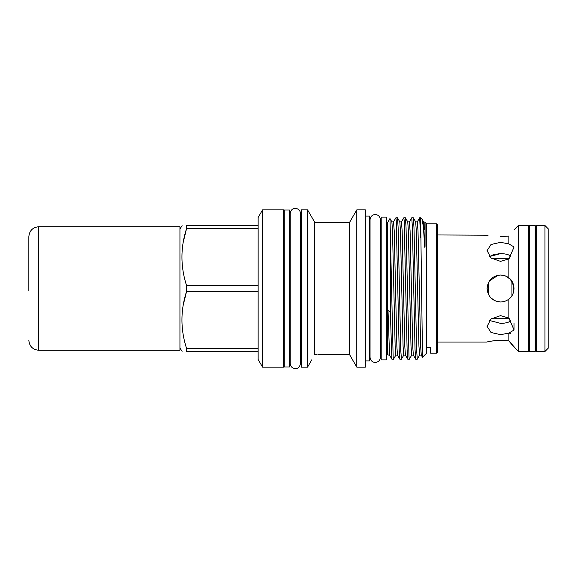 <?xml version="1.0" encoding="UTF-8"?>
<svg xmlns="http://www.w3.org/2000/svg" width="577" height="577" viewBox="0 0 577 577"><rect width="100%" height="100%" fill="white"/><g stroke="black" fill="none" stroke-linecap="round" stroke-linejoin="round"><path stroke-width="0.87" d="M289.394 288.5L289.394 367.022L284.237 367.022L284.237 209.978L289.394 209.978L289.394 288.5M535.16 351.458L535.954 350.463L535.954 226.537L535.16 225.542L529.412 225.542L529.412 351.458L535.16 351.458L535.16 225.542M529.412 351.458L528.619 350.463L528.619 226.537L529.412 225.542M513.184 283.754L513.184 293.246M511.95 281.287L511.95 295.712M488.394 282.687L488.394 294.313M487.168 286.949L487.168 290.043M500.562 301.98C492.369 301.187 487.875 296.693 487.082 288.5C487.868 280.314 492.361 275.82 500.562 275.02C503.671 275.049 506.447 276.008 508.892 277.898C511.9 279.989 513.617 283.523 514.042 288.5C513.624 293.462 511.907 296.996 508.892 299.102C506.455 300.992 503.678 301.951 500.562 301.98C504.392 301.908 507.63 300.53 510.277 297.847L510.587 297.516M498.225 340.365L494.539 340.661M494.482 340.668L491.525 341.094M437.705 342.038L487.082 342.038C486.548 341.822 500.685 339.06 508.892 340.978L508.892 333.102L500.562 334.667L491.027 332.489L487.082 326.358L491.034 319.002L500.562 315.605L508.892 318.107L508.892 299.102M518.312 351.458L518.312 225.542L528.323 225.542L528.323 351.458L518.312 351.458L508.892 340.978L512.773 345.637M508.892 318.107L514.042 330.001L508.892 333.102M509.001 333.131L510.811 333.419M498.232 275.222L489.469 280.84M487.385 285.658L487.082 288.5M513.855 286.257L510.277 279.153L505.293 275.871M504.522 275.611L500.562 275.02M510.277 255.647L510.277 256.837L510.277 255.647C507.63 254.298 504.392 253.628 500.562 253.642L489.527 256.52M497.937 253.757L503.274 253.765M505.863 254.132L508.229 254.76M490.998 255.568L495.383 254.111M544.976 351.458L548.15 348.284L548.15 228.716L544.976 225.542L536.257 225.542L536.257 351.458L544.976 351.458L544.976 225.542M514.042 330.001L514.042 323.437M487.341 291.161L488.712 294.934M491.013 298.02L495.441 300.97M500.562 261.395L491.034 257.991L487.082 250.642L491.027 244.511L500.562 242.333L508.892 243.898L514.042 246.999L508.892 258.893L500.562 261.395M500.562 236.693C483.165 234.81 483.165 234.81 500.562 236.693L508.892 236.022C515.449 228.146 515.449 228.146 508.892 236.022L508.892 243.898M437.705 234.962L488.113 235.214M489.527 320.48L500.562 323.358L489.527 320.48M386.352 288.5L386.352 359.882L381.195 359.882L381.195 217.118L386.352 217.118L386.352 288.5M183.147 305.457L186.58 291.363L186.58 285.637L258.143 285.637L258.143 359.485L262.571 367.16L283.444 367.16L283.444 209.84L262.571 209.84L262.571 367.16M258.143 351.357L186.58 351.357C180.399 351.357 180.399 351.357 186.58 351.357C180.399 351.357 180.399 351.357 186.58 351.357L186.58 348.494L258.143 348.494M179.937 347.981L182.094 351.357M258.143 291.363L186.58 291.363C180.399 310.354 180.399 329.395 186.58 348.494M436.515 223.862L437.705 225.052L437.705 351.948L436.515 353.138L436.515 223.862L426.684 223.862L426.684 347.462L430.572 347.462L430.572 353.138L436.515 353.138M420.633 237.811L419.674 217.81L420.633 217.81L422.508 357.271L426.605 353.218L426.684 347.462M390.348 232.985L389.951 218.532L387.542 222.672L387.542 354.328L387.953 355.043L389.547 355.122L388.025 310.527L390.348 311.854L390.348 232.985L393.132 356.694L393.478 359.19L395.851 355.122L395.144 346.229L392.497 230.771L391.884 221.878L393.507 221.878L394.214 230.771L396.861 346.229L397.474 355.122L395.851 355.122M388.025 354.732C387.859 358.259 387.412 338.728 388.025 310.527M365.335 216.087L369.698 216.087L369.698 360.913L365.335 360.913M356.81 288.5L356.81 367.16L365.335 367.16L365.335 209.84L356.81 209.84L356.81 288.5M317.025 354.61L314.775 354.574L314.775 222.354L349.583 222.354L349.583 354.646L356.81 367.16M307.555 209.84L301.288 209.84L301.288 367.16L307.555 367.16L307.555 209.84L314.775 222.354M411.74 217.81L413.348 217.846L413.969 227.28L416.616 349.72L417.272 359.19L415.664 359.154L415.043 349.72L412.404 227.28L411.74 217.81L409.374 221.878L407.744 221.878L405.422 217.846L406.035 227.28L408.992 356.694L409.345 359.19L411.711 355.122L411.004 346.229L408.365 230.771L407.744 221.878M417.272 359.19L419.645 355.122L418.938 346.229L416.291 230.771L415.678 221.878L413.348 217.846M393.478 359.19L391.87 359.154L390.348 311.854M395.88 217.81L397.488 217.846L398.108 227.28L400.748 349.72L401.412 359.19L399.803 359.154L399.183 349.72L396.226 220.306L395.88 217.81L393.507 221.878M401.412 359.19L403.777 355.122L403.078 346.229L400.431 230.771L399.818 221.878L397.488 217.846M409.345 359.19L407.737 359.154L407.117 349.72L404.16 220.306L403.813 217.81L401.441 221.878L399.818 221.878M403.813 217.81L405.422 217.846M311.832 359.738L307.555 367.16M510.277 320.163L510.277 321.353C507.63 322.702 504.392 323.372 500.562 323.358C504.392 323.372 507.63 322.702 510.277 321.353L510.277 320.163M512.124 295.431L513.083 293.513M419.674 217.81L417.301 221.878L415.678 221.878M183.147 242.6L186.58 228.506L186.58 225.643C180.399 225.643 180.399 225.643 186.58 225.643C180.399 225.643 180.399 225.643 186.58 225.643L258.143 225.643L258.143 228.506L186.58 228.506C180.399 247.497 180.399 266.545 186.58 285.637M182.094 225.643L179.937 229.019M258.143 228.506L258.143 285.637M262.571 209.84L258.143 217.515L258.143 225.643M389.951 218.532L391.884 221.878M424.658 229.639C424.845 222.21 424.989 220.327 425.083 223.999L425.047 245.283C425.112 247.129 424.73 248.665 424.658 245.816L423.612 221.878L424.982 222.159L426.684 223.862M424.658 245.816L423.431 227.41L422.169 219.383L420.633 217.81M502.394 236.657L505.005 236.498M508.892 277.898L508.892 258.893M38.767 226.732L179.937 226.732L179.937 350.268L38.767 350.268L38.767 226.732C32.745 227.324 29.441 230.627 28.85 236.649L28.85 289.409M28.85 236.649L28.85 290.88M422.508 357.271L421.268 355.122L420.655 346.229L418.008 230.771L417.301 221.878M415.664 359.154L413.341 355.122L412.721 346.229L410.081 230.771L409.374 221.878M407.737 359.154L405.407 355.122L404.794 346.229L402.147 230.771L401.441 221.878M381.195 225.008L380.445 225.008L380.445 219.736C380.019 216.469 378.288 214.738 375.245 214.543C372.093 214.846 370.362 216.577 370.052 219.736L370.052 357.264C370.362 360.423 372.093 362.154 375.245 362.457C378.404 362.154 380.135 360.423 380.445 357.264L380.445 219.736M381.195 351.992L380.445 351.992L380.445 357.264M491.366 318.735L509.332 318.735M535.463 234.471L536.257 233.678M529.116 234.471L528.323 233.678M386.352 351.992L387.542 351.992M317.949 354.646L349.583 354.646M283.444 358.238L284.237 358.238M289.394 358.238L290.144 358.238M300.538 358.238L301.288 358.238M290.144 363.409L290.144 363.409C290.577 366.986 292.626 368.689 296.289 368.515C298.417 368.386 299.831 366.683 300.538 363.409L300.538 213.591C300.105 210.014 298.057 208.311 294.393 208.485C292.265 208.614 290.851 210.316 290.144 213.591L290.144 363.409M300.538 218.762L301.288 218.762M283.444 218.762L284.237 218.762M289.394 218.762L290.144 218.762M349.583 222.354L356.81 209.84M386.352 225.008L387.542 225.008M391.87 359.154L389.547 355.122M399.803 359.154L397.474 355.122M421.268 355.122L419.645 355.122M413.341 355.122L411.711 355.122M405.407 355.122L403.777 355.122M423.612 221.878L422.169 219.383M529.116 342.529L528.323 343.322M535.463 342.529L536.257 343.322M514.042 229.812L518.312 225.542M491.366 258.265L509.332 258.265M38.767 350.268C32.745 349.676 29.441 346.373 28.85 340.351"/></g></svg>
